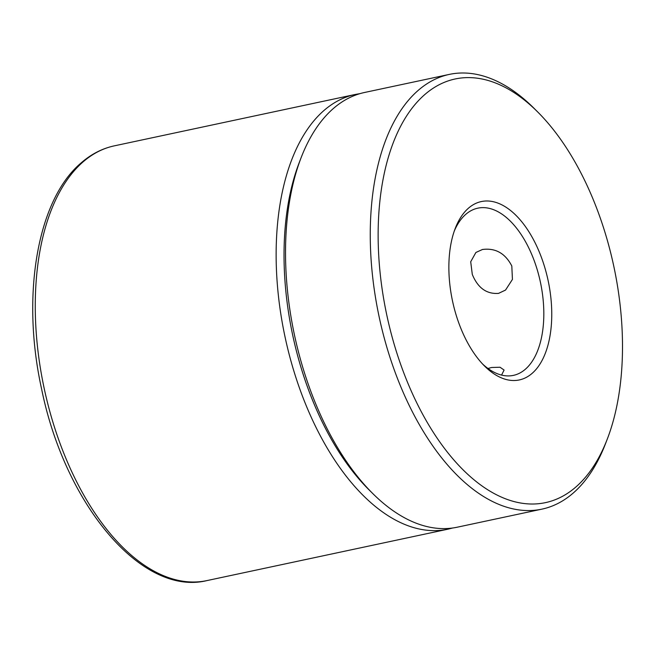 <?xml version="1.0" encoding="UTF-8"?>
<svg xmlns="http://www.w3.org/2000/svg" width="655" height="655" viewBox="0 0 655 655"><rect width="100%" height="100%" fill="white"/><g stroke="black" fill="none" stroke-linecap="round" stroke-linejoin="round"><path stroke-width="0.98" d="M482.465 249.49L475.898 252.47L470.708 261.763L472.296 274.429C477.831 287.922 486.575 294.234 498.529 293.383L505.545 290.059L512.431 279.423L511.809 265.995C505.242 253.305 495.467 247.803 482.465 249.49M501.574 375.086L504.088 370.034L500.035 367.242L491.668 367.488L487.991 368.487M402.064 368.266A216.551 116.107 78 0 0 607.332 438.965A216.551 116.107 78 0 0 598.564 213.276A216.551 116.107 78 0 0 537.542 111.808A216.551 116.107 78 0 0 400.983 125.588A216.551 116.107 78 0 0 402.064 368.266M607.332 438.965L605.441 443.861A222.25 119.161 -102 0 1 541.972 509.132A222.25 119.161 -102 0 1 394.769 371.303A222.25 119.161 -102 0 1 449.248 74.416A222.25 119.161 -102 0 1 533.825 108.1L537.542 111.808M458.942 323.398A91.176 48.888 -102 0 1 455.258 228.374A91.176 48.888 -102 0 1 541.685 258.135A91.176 48.888 -102 0 1 542.135 360.315A91.176 48.888 -102 0 1 484.634 366.12A91.176 48.888 -102 0 1 458.942 323.398M482.76 364.18A85.478 45.834 78 0 0 513.438 375.372A85.478 45.834 78 0 0 534.39 261.181A85.478 45.834 78 0 0 477.773 208.175A85.478 45.834 78 0 0 454.333 230.912M372.72 493.502L368.994 489.801A216.551 116.107 -102 0 1 307.973 388.333A216.551 116.107 -102 0 1 299.212 162.645L301.095 157.74A222.25 119.161 78 0 0 310.093 389.365A222.25 119.161 78 0 0 372.72 493.502A222.25 119.161 78 0 0 457.288 527.193L541.972 509.132M449.248 74.416L364.565 92.478A222.25 119.161 78 0 0 301.095 157.74M82.858 162.08A222.25 119.161 78 0 0 52.04 419.266A222.25 119.161 78 0 0 207.013 580.576C141.668 596.762 64.861 504.203 41.584 388.898C21.075 296.085 36.999 200.07 81.097 162.948C91.135 154.171 102.196 148.48 114.281 145.86A222.25 119.161 78 0 0 82.858 162.08M300.162 160.229A216.551 116.107 78 0 0 370.845 491.618M207.013 580.576L447.881 529.199A222.25 119.161 -102 0 1 292.916 367.889A222.25 119.161 -102 0 1 323.726 110.703A222.25 119.161 -102 0 1 355.157 94.484L114.281 145.86M447.881 529.199L452.621 528.012M359.972 93.632L355.157 94.484"/></g></svg>
